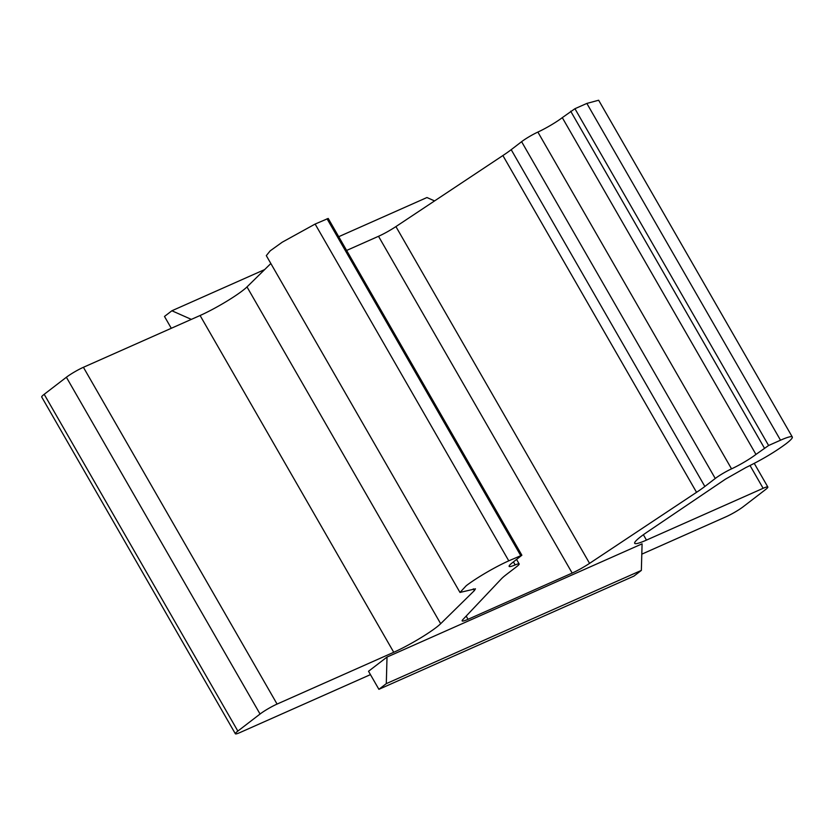 <?xml version="1.0" encoding="UTF-8"?>
<svg xmlns="http://www.w3.org/2000/svg" width="834" height="834" viewBox="0 0 834 834"><rect width="100%" height="100%" fill="white"/><g stroke="black" fill="none" stroke-linecap="round" stroke-linejoin="round"><path stroke-width="1.25" d="M191.33 319.38L171.887 310.769L164.486 316.451L171.293 328.283M171.887 310.769L264.659 269.58M338.719 236.7L426.945 197.533L434.566 200.911M266.317 255.611L270.206 250.836L282.257 242.183L315.127 224.054L328.221 218.445L521.875 555.225L508.782 560.844A34.934 4.128 150.1 0 0 466.216 585.729L459.993 592.442L475.453 588.814L474.337 590.628L440.665 623.707A34.934 4.128 -29.9 0 1 436.307 627.397A34.934 4.128 -29.9 0 1 393.742 652.282L277.076 704.073A13.97 1.658 150.1 0 0 260.052 714.029L237.846 731.084A13.97 1.658 150.1 0 0 235.365 733.784A13.97 1.658 150.1 0 0 240.077 732.502L370.442 674.623M235.365 733.784L41.7 396.994A13.97 1.658 -29.9 0 1 44.192 394.305L66.386 377.249A13.97 1.658 -29.9 0 1 83.41 367.294L200.087 315.502A34.934 4.128 150.1 0 0 247 286.917L270.841 263.513M346.621 250.45L378.511 236.293A17.462 2.064 150.1 0 0 395.921 226.587L502.892 155.541A34.934 4.128 150.1 0 0 511.2 149.682L521.604 141.686A13.97 1.658 -29.9 0 1 537.878 132.074A20.954 2.481 150.1 0 0 562.293 117.646L574.939 108.712L586.855 103.426L598.645 100.236L792.3 437.006A34.934 4.128 150.1 0 0 780.52 440.206L768.604 445.502L755.958 454.426A20.954 2.481 -29.9 0 1 731.543 468.854A13.97 1.658 150.1 0 0 715.259 478.476L704.855 486.472A34.934 4.128 -29.9 0 1 696.546 492.321L589.575 563.367A17.462 2.064 -29.9 0 1 572.176 573.073L468.03 619.308A17.462 2.064 -29.9 0 1 462.14 620.903A17.462 2.064 -29.9 0 1 462.818 619.641L501.213 579.036A34.934 4.128 -29.9 0 1 506.269 574.626L516.673 566.64A13.97 1.658 150.1 0 0 519.155 563.94A13.97 1.658 150.1 0 0 515.151 564.92A20.954 2.481 -29.9 0 1 509.136 566.38A20.954 2.481 -29.9 0 1 512.868 562.345L521.875 555.225M502.892 155.541L696.546 492.321M641.794 554.162L726.133 516.726A13.97 1.658 150.1 0 0 743.157 506.77L765.351 489.714A13.97 1.658 150.1 0 0 767.843 487.025A13.97 1.658 150.1 0 0 763.131 488.307L646.465 540.098A34.934 4.128 -29.9 0 1 634.684 543.299A34.934 4.128 -29.9 0 1 640.898 536.564A34.934 4.128 -29.9 0 1 647.361 531.946L725.497 479.133L745.846 467.572C761.359 460.055 774.765 452.111 786.076 443.74A34.934 4.128 150.1 0 0 792.3 437.006M641.356 570.404L642.086 543.841L387.018 657.067L368.524 671.276L378.897 689.322L633.955 576.096L641.356 570.404L386.298 683.64L378.897 689.322M386.298 683.64L387.018 657.067M468.03 619.308L466.185 616.086M378.511 236.293L572.176 573.073M589.575 563.367L395.921 226.587M704.855 486.472L511.2 149.682M521.604 141.686L715.259 478.476M537.878 132.074L731.543 468.854M755.958 454.426L562.293 117.646M570.685 111.203L764.34 447.994M768.604 445.502L574.939 108.712M586.855 103.426L780.52 440.206M646.465 540.098L643.379 534.73M750.047 465.549L763.131 488.307M237.846 731.084L44.192 394.305M66.386 377.249L260.052 714.029M277.076 704.073L83.41 367.294M200.087 315.502L393.742 652.282M440.665 623.707L247 286.917M473.316 588.856L474.337 590.628M508.782 560.844L315.127 224.054M327.043 218.769L520.697 555.548M513.421 561.918L515.151 564.92M754.259 463.391L767.843 487.025M266.338 255.684L460.003 592.463M516.59 559.478L519.155 563.94"/></g></svg>
